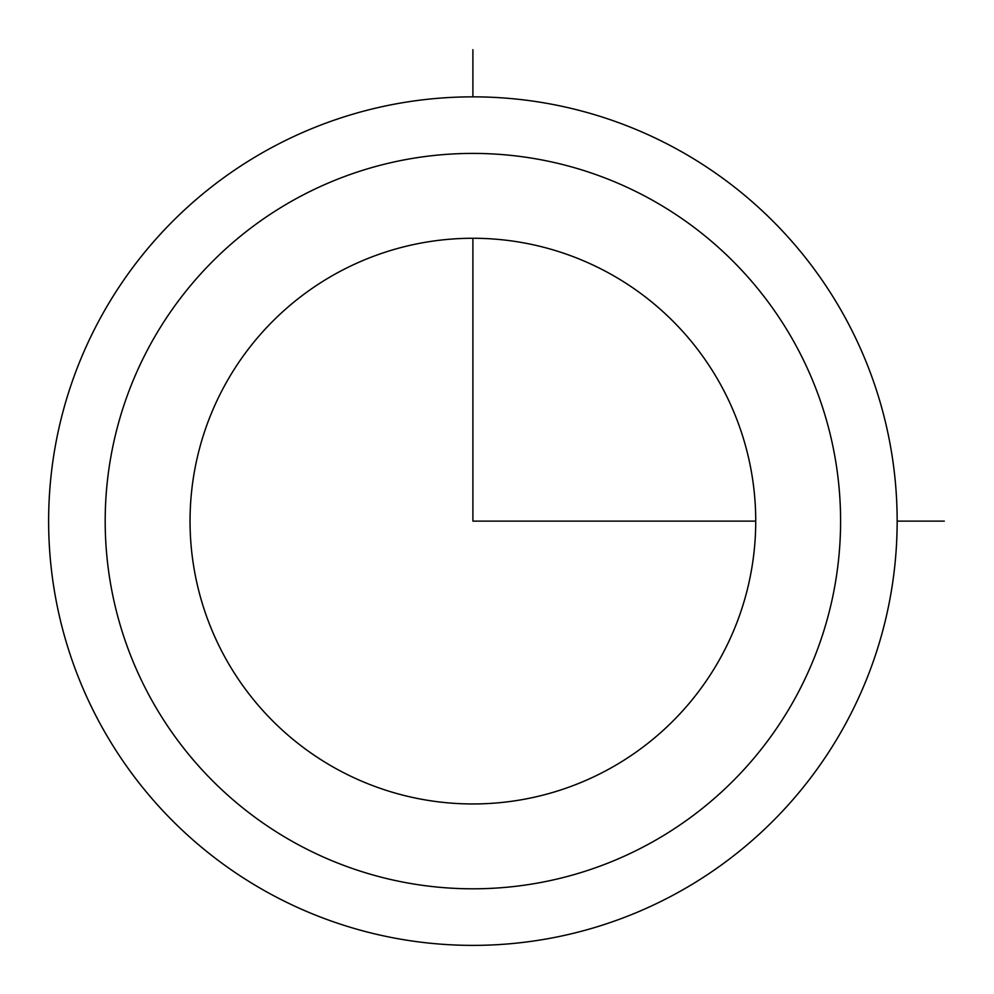 <?xml version="1.0" encoding="UTF-8"?>
<svg xmlns="http://www.w3.org/2000/svg" width="994" height="994" viewBox="0 0 994 994"><rect width="100%" height="100%" fill="white"/><g stroke="black" fill="none" stroke-linecap="round" stroke-linejoin="round"><path stroke-width="1.49" d="M100.568 317.707A424.264 424.264 0 0 1 676.293 148.789A424.264 424.264 0 0 1 845.223 724.514A424.264 424.264 0 0 1 269.486 893.444A424.264 424.264 0 0 1 100.568 317.707A424.264 424.264 0 0 1 676.293 148.789A424.264 424.264 0 0 1 845.223 724.514A424.264 424.264 0 0 1 269.486 893.444A424.264 424.264 0 0 1 100.568 317.707M224.669 385.51A282.843 282.843 0 0 1 608.49 272.89A282.843 282.843 0 0 1 721.11 656.711A282.843 282.843 0 0 1 337.289 769.331A282.843 282.843 0 0 1 224.669 385.51M472.896 238.274L472.896 521.117L755.738 521.117M897.16 521.117L944.3 521.117M472.896 96.853L472.896 49.7M150.206 344.831A367.693 367.693 0 0 1 649.181 198.427A367.693 367.693 0 0 1 795.573 697.403A367.693 367.693 0 0 1 296.61 843.794A367.693 367.693 0 0 1 150.206 344.831"/></g></svg>
